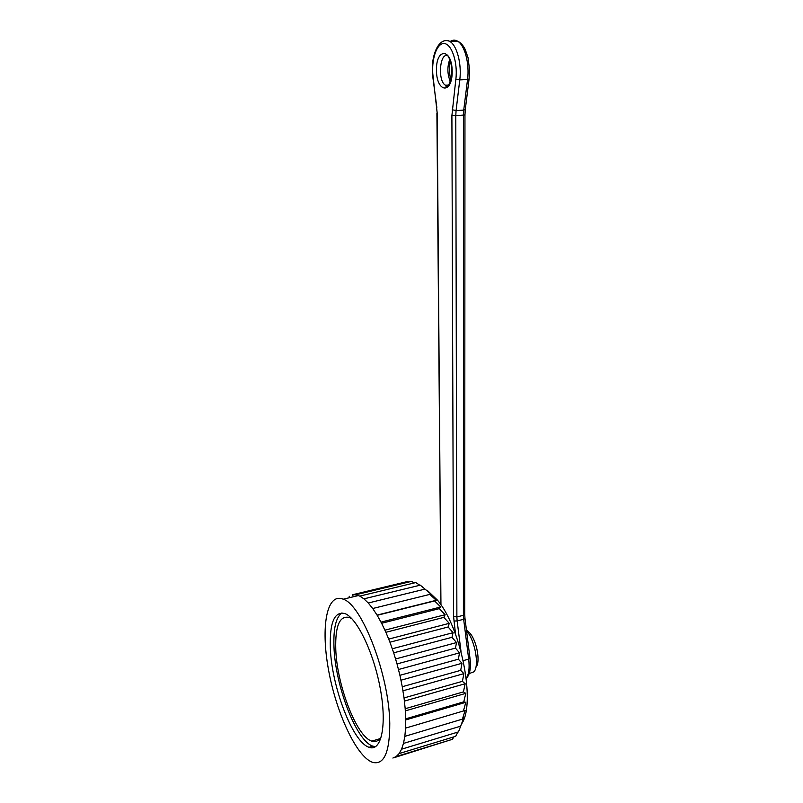 <?xml version="1.0" encoding="UTF-8"?>
<svg xmlns="http://www.w3.org/2000/svg" width="803" height="803" viewBox="0 0 803 803"><rect width="100%" height="100%" fill="white"/><g stroke="black" fill="none" stroke-linecap="round" stroke-linejoin="round"><path stroke-width="1.2" d="M392.888 758.042L396.2 756.546L399.111 753.585L401.56 749.199L458.493 731.894L463.873 717.581L462.408 719.127L465.138 710.444L463.431 710.976L465.79 702.324L463.773 701.842L465.79 693.36L463.431 691.885L465.158 683.734L462.398 681.325L463.883 673.637L460.701 670.354L461.986 663.278L458.362 659.203L459.527 652.849L455.442 648.111L456.536 642.581L451.999 637.301L453.083 632.674L448.114 626.992L449.248 623.329L443.858 617.377L445.113 614.717L439.331 608.634L440.757 606.988L434.614 600.935L436.26 600.293L429.816 594.391L431.723 594.722L425.018 589.111L368.266 603.003L363.93 598.847L420.31 585.156L425.018 589.111M419.889 585.267L415.783 582.576L359.784 596.097L355.89 594.742L411.507 581.372L414.298 582.938M408.677 582.045L407.543 581.523L352.316 594.792L355.89 594.742L356.532 596.007M352.316 594.792L353.471 596.739M349.114 596.197L350.078 597.552M394.193 757.641L449.138 740.336M396.2 756.546L452.4 739.332L453.876 736.863M399.111 753.585L455.682 736.311L457.82 732.095M401.56 749.199L403.477 743.427L460.751 726.133M403.477 743.427L404.842 736.361L462.408 719.127M404.842 736.361L405.585 728.12L463.431 710.976M465.79 702.324L405.726 719.93M405.585 728.12L405.706 718.846L463.773 701.842M465.79 693.36L405.354 710.876M405.706 718.846L405.194 708.718L463.431 691.885M465.158 683.734L404.431 701.089M405.194 708.718L404.039 697.937L462.398 681.325M463.883 673.637L402.976 690.801M404.039 697.937L402.263 686.726L460.701 670.354M461.986 663.278L400.988 680.201M402.263 686.726L399.914 675.313L458.362 659.203M459.527 652.849L398.519 669.511M399.914 675.313L397.033 663.93L455.442 648.111M456.536 642.581L395.608 658.962M397.033 663.93L393.691 652.829L451.999 637.301M453.083 632.674L392.326 648.754M393.691 652.829L389.947 642.209L448.114 626.992M449.248 623.329L388.732 639.088M389.947 642.209L385.892 632.302L443.858 617.377M445.113 614.717L384.938 630.154M385.892 632.302L381.616 623.279L439.331 608.634M440.757 606.988L381.013 622.114M381.616 623.279L377.189 615.309L434.614 600.935M436.26 600.293L377.059 615.098M377.189 615.309L372.712 608.513L429.816 594.391M372.712 608.513L368.266 603.003M374.088 746.489L374.66 747.191M363.93 598.847L359.784 596.097M330.324 647.84C329.571 622.365 334.49 610.963 345.079 613.633C357.184 618.26 373.997 653.18 380.451 689.496C387.066 725.882 381.224 752.03 369.099 747.302C352.577 742.313 331.529 686.254 330.324 647.84M389.776 723.503C389.274 674.962 361.822 604.559 343.222 599.209C326.691 592.233 320.648 626.711 328.437 669.391C335.965 711.95 356.231 756.607 372.542 762.328C384.025 765.299 389.776 752.351 389.776 723.503M427.186 590.325L437.364 600.042C460.962 627.384 475.978 703.077 461.755 723.674M381.586 735.929C379.126 740.778 375.854 742.504 371.779 741.129C356.412 736.582 336.818 684.728 335.764 649.145C335.132 625.637 339.729 615.098 349.566 617.537L351.975 618.852M375.623 746.649L372.903 746.158C356.251 741.229 335.132 685.27 333.978 646.887C333.285 628.508 335.955 617.166 341.988 612.88M466.443 630.054L469.845 633.045C476.892 641.065 480.666 662.073 475.978 667.142M469.534 673.436L473.951 671.8C479.582 665.757 475.025 640.372 466.583 630.767L466.523 630.696M466.222 678.133C468.882 674.47 469.695 668.136 468.681 659.122L463.241 660.628M442.985 41.435C445.243 40.04 447.552 40.06 449.911 41.485C456.997 45.48 461.855 64.24 459.778 79.898L456.074 110.573L463.732 110.111L467.537 79.527L459.778 79.898L455.863 79.095C457.951 62.483 451.627 43.613 444.069 43.553C436.521 43.031 430.98 60.396 433.088 76.666L437.203 113.163L440.947 604.93M436.832 107.341L432.807 76.947C430.037 56.009 438.839 36.025 449.911 41.485L457.67 41.234C460.631 42.539 463.16 45.309 465.238 49.525L468.029 57.645L469.544 69.72L469.113 78.905L467.537 79.527C469.675 63.909 464.817 45.209 457.67 41.234C455.13 39.718 452.651 39.799 450.232 41.475M465.278 109.529L464.957 114.929L455.783 115.662L456.877 616.975L463.401 615.289L463.431 115.19L463.732 110.111L465.288 109.439L469.093 78.995M466.242 678.374C469.865 674.921 471.11 668.216 469.986 658.249L468.681 659.122L463.662 619.264L457.148 620.96L461.002 651.424M452.199 71.618C452.23 94.804 436.451 92.576 436.451 70.122C436.069 47.437 452.099 48.22 452.199 71.618M455.562 634.34L453.565 616.443L451.898 115.602L455.863 79.095M450.363 81.615C447.321 74.408 447.1 67.04 449.7 59.512M448.546 85.088L445.504 85.238L445.946 86.122C445.003 85.309 449.56 91.642 451.868 71.547C451.567 65.987 450.784 61.821 449.499 59.051L448.255 56.16C439.924 50.489 437.193 81.063 445.504 85.238L448.054 85.61M469.986 658.249L464.987 618.471L463.662 619.264L463.401 615.289L464.706 614.195L464.957 114.929M453.565 616.443L456.877 616.975L457.148 620.96L453.876 621.01M452.219 109.75L456.074 110.573L455.783 115.662L451.898 115.602M437.203 113.163L436.551 107.582M440.947 604.197L436.902 113.052M358.539 595.515L343.222 599.209M437.364 600.042L431.532 595.926M369.099 747.302L372.903 746.158M371.779 741.129L379.839 738.73M464.706 614.195L464.987 618.471M440.686 603.695L440.686 604.539M450.935 79.738C450.102 78.533 448.345 67.04 450.373 61.369M469.845 633.045L466.583 630.767"/></g></svg>
